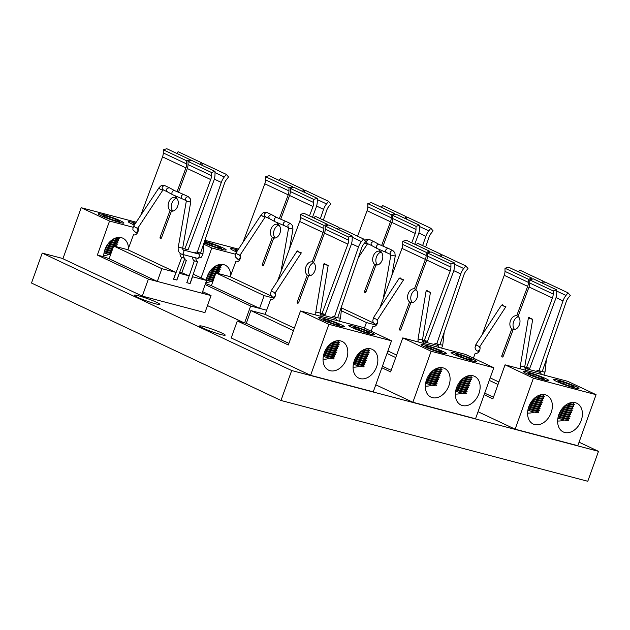 <?xml version="1.0" encoding="UTF-8"?>
<svg xmlns="http://www.w3.org/2000/svg" width="630" height="630" viewBox="0 0 630 630"><rect width="100%" height="100%" fill="white"/><g stroke="black" fill="none" stroke-linecap="round" stroke-linejoin="round"><path stroke-width="0.94" d="M543.265 283.524L544.611 281.815L568.032 292.84L565.976 295.439A13.608 9.836 115.2 0 0 563.023 300.88L539.012 370.739A4.536 3.095 -76.6 0 0 538.603 370.598A4.536 3.095 -76.6 0 0 536.185 371.353M539.012 370.739L542.241 371.503L566.244 301.644A9.072 6.56 -64.8 0 1 568.221 298.022L570.268 295.423L568.032 292.84M518.49 271.861L519.837 270.152L543.249 281.177L541.902 282.886M544.226 282.303L543.249 281.177M539.335 372.188A4.536 3.095 103.4 0 1 541.383 371.306M531.948 279.248L531.956 278.2L508.536 267.175L505 268.238L528.413 279.255L528.405 282.398A9.072 6.56 -64.8 0 1 527.664 286.343L516.694 315.795A7.095 4.867 -73.9 0 0 510.505 320.575A7.095 4.867 -73.9 0 0 511.82 328.884L514.253 329.592M531.956 278.2L528.413 279.255M482.029 334.963L504.252 275.326A9.072 6.56 115.2 0 0 504.992 271.373L505 268.238M518.136 316.213L516.694 315.795M514.671 329.529A7.095 4.867 106.1 0 1 513.426 322.221A7.095 4.867 106.1 0 1 518.372 316.709M473.398 358.139L475.248 353.17L475.902 353.359M526.593 367.385L552.439 298.014A9.072 6.56 115.2 0 0 553.187 294.06L553.187 290.926L556.731 289.863L556.723 293.005A13.608 9.836 -64.8 0 1 555.613 298.927L529.767 368.306L526.593 367.385A4.536 3.111 -73.9 0 0 526.278 367.266A4.536 3.111 -73.9 0 0 524.695 367.385M526.893 368.912A4.536 3.111 106.1 0 1 529.113 368.117M556.731 289.863L533.311 278.838L529.775 279.901L553.187 290.926M511.82 328.884L501.811 355.761A1.087 0.748 -73.9 0 0 503.165 356.399L513.174 329.529A7.095 4.867 -73.9 0 0 519.372 324.749A7.095 4.867 -73.9 0 0 518.057 316.433L529.027 286.989A9.072 6.56 115.2 0 0 529.767 283.035L529.775 279.901M475.248 353.17A4.536 3.111 -73.9 0 0 475.563 353.296A4.536 3.111 -73.9 0 0 479.084 351.438A4.536 3.111 -73.9 0 0 479.855 346.539M484.706 393.144L493.447 397.254M489.274 380.386L498.015 384.497M490.172 377.89L498.905 382M440.992 256.591L442.339 254.882L465.759 265.907L463.712 268.506A13.608 9.836 115.2 0 0 460.751 273.948L436.748 343.807A4.536 3.095 -76.6 0 0 436.33 343.665A4.536 3.095 -76.6 0 0 433.912 344.421M436.748 343.807L439.968 344.579L463.979 274.712A9.072 6.56 -64.8 0 1 465.948 271.089L467.995 268.49L465.759 265.907M416.217 244.928L417.564 243.219L440.976 254.244L439.63 255.953M441.961 255.37L440.976 254.244M437.07 345.256A4.536 3.095 103.4 0 1 439.11 344.374M429.684 252.315L429.684 251.268L406.263 240.243L402.727 241.306L426.14 252.331L426.14 255.465A9.072 6.56 -64.8 0 1 425.392 259.41L414.422 288.863A7.095 4.867 -73.9 0 0 408.232 293.643A7.095 4.867 -73.9 0 0 409.547 301.951L411.981 302.66M429.684 251.268L426.14 252.331M379.756 308.031L401.979 248.393A9.072 6.56 115.2 0 0 402.72 244.44L402.727 241.306M415.871 289.28L414.422 288.863M412.398 302.597A7.095 4.867 106.1 0 1 411.162 295.289A7.095 4.867 106.1 0 1 416.107 289.776M371.125 331.207L372.976 326.238L373.629 326.427M424.329 340.452L450.174 271.081A9.072 6.56 115.2 0 0 450.915 267.128L450.923 263.994L454.458 262.93L454.451 266.073A13.608 9.836 -64.8 0 1 453.34 271.995L427.494 341.373L424.329 340.452A4.536 3.111 -73.9 0 0 424.006 340.334A4.536 3.111 -73.9 0 0 422.431 340.452M424.62 341.98A4.536 3.111 106.1 0 1 426.841 341.184M454.458 262.93L431.046 251.905L427.502 252.969L450.923 263.994M409.547 301.951L399.538 328.829A1.087 0.748 -73.9 0 0 400.9 329.466L410.91 302.597A7.095 4.867 -73.9 0 0 417.099 297.817A7.095 4.867 -73.9 0 0 415.784 289.501L426.754 260.056A9.072 6.56 115.2 0 0 427.494 256.103L427.502 252.969M372.976 326.238A4.536 3.111 -73.9 0 0 373.299 326.364A4.536 3.111 -73.9 0 0 376.811 324.505A4.536 3.111 -73.9 0 0 377.583 319.607M382.441 366.211L391.175 370.322M387.001 353.454L395.742 357.564M387.899 350.957L396.64 355.068M190.221 160.8L190.228 159.752L166.808 148.727L163.272 149.79L186.685 160.807L186.677 163.95A9.072 6.56 -64.8 0 1 185.937 167.895L177.069 191.693M190.228 159.752L186.685 160.807M140.734 215.365L162.524 156.878A9.072 6.56 115.2 0 0 163.264 152.925L163.272 149.79M176.408 197.765L174.967 197.347A7.095 4.867 -73.9 0 0 168.777 202.128A7.095 4.867 -73.9 0 0 170.092 210.436L172.525 211.144M172.943 211.082A7.095 4.867 106.1 0 1 171.699 203.773A7.095 4.867 106.1 0 1 176.644 198.261M127.914 249.779L133.521 234.722L134.174 234.911M181.716 257.41L184.881 258.332L176.786 280.051L173.62 279.137L181.716 257.41A4.536 3.111 -73.9 0 1 180.093 253.331M184.866 248.937L210.711 179.566A9.072 6.56 115.2 0 0 211.459 175.612L211.459 172.478L215.003 171.415L214.995 174.557A13.608 9.836 -64.8 0 1 213.885 180.479L188.039 249.858L184.866 248.937A4.536 3.111 -73.9 0 0 184.551 248.818A4.536 3.111 -73.9 0 0 182.637 249.094M184.881 258.332A4.536 3.111 106.1 0 1 183.228 254.575M185.165 250.464A4.536 3.111 106.1 0 1 187.386 249.669M215.003 171.415L191.583 160.39L188.047 161.453L211.459 172.478M178.447 192.292L187.299 168.541A9.072 6.56 115.2 0 0 188.039 164.588L188.047 161.453M175.487 195.946L174.967 197.347M133.521 234.722A4.536 3.111 -73.9 0 0 133.836 234.848A4.536 3.111 -73.9 0 0 137.482 232.785A4.536 3.111 -73.9 0 0 137.978 227.69M170.092 210.436L160.083 237.313A1.087 0.748 -73.9 0 0 161.438 237.951L171.447 211.082A7.095 4.867 -73.9 0 0 177.644 206.301A7.095 4.867 -73.9 0 0 176.329 197.985L176.865 196.544M201.537 165.076L202.884 163.367L226.304 174.392L224.256 176.991A13.608 9.836 115.2 0 0 221.295 182.432L197.285 252.291A4.536 3.095 -76.6 0 0 196.875 252.15A4.536 3.095 -76.6 0 0 194.457 252.906M197.285 252.291L200.513 253.055L224.516 183.196A9.072 6.56 -64.8 0 1 226.493 179.574L228.54 176.975L226.304 174.392M190.063 283.468L197.576 261.592L194.355 260.828L186.834 282.697L190.063 283.468M186.748 282.673L190.126 283.563L192.56 276.759L206.624 280.468L202.057 293.218L157.311 281.437L161.879 268.679L175.935 272.388L173.502 279.192L176.88 280.074L179.314 273.278L189.181 275.877L186.834 282.697M179.652 272.365A8.221 0.748 19.7 0 0 182.054 272.664A8.221 0.748 19.7 0 0 181.936 272.459L186.322 260.45L184.7 259.458M192.638 257.056A4.536 3.095 -76.6 0 0 194.355 260.828M176.762 153.413L178.109 151.704L201.521 162.729L200.175 164.438M202.498 163.855L201.521 162.729M197.576 261.592A4.536 3.095 103.4 0 1 195.859 257.906M197.607 253.74A4.536 3.095 103.4 0 1 199.655 252.858M184.495 259.379A8.221 0.748 -160.3 0 1 184.905 259.576M189.181 275.877L181.834 272.751M157.311 281.437L109.116 258.749L113.684 245.991L127.748 249.7L175.935 272.388M206.624 280.468L193.252 274.176M161.879 268.679L113.684 245.991M394.766 214.665L394.766 213.617L371.353 202.592L367.81 203.648L391.23 214.673L391.222 217.815A9.072 6.56 -64.8 0 1 390.482 221.76L381.615 245.558M394.766 213.617L391.23 214.673M357.58 236.195L367.062 210.735A9.072 6.56 115.2 0 0 367.802 206.79L367.81 203.648M380.953 251.622L379.512 251.205A7.095 4.867 -73.9 0 0 373.314 255.985A7.095 4.867 -73.9 0 0 374.63 264.301L377.063 265.01M377.48 264.947A7.095 4.867 106.1 0 1 376.244 257.639A7.095 4.867 106.1 0 1 381.189 252.126M411.752 242.826L415.257 233.423A9.072 6.56 115.2 0 0 415.997 229.477L416.005 226.343L419.541 225.28L419.541 228.414A13.608 9.836 -64.8 0 1 418.422 234.344L414.737 244.235M419.541 225.28L396.128 214.255L392.584 215.318L416.005 226.343M382.993 246.157L391.836 222.406A9.072 6.56 115.2 0 0 392.584 218.452L392.584 215.318M380.032 249.811L379.512 251.205M374.63 264.301L364.62 291.17A1.087 0.748 -73.9 0 0 365.983 291.816L375.992 264.947A7.095 4.867 -73.9 0 0 382.182 260.166A7.095 4.867 -73.9 0 0 380.866 251.85L381.41 250.409M406.082 218.941L407.429 217.232L430.841 228.257L428.794 230.856A13.608 9.836 115.2 0 0 425.841 236.297L422.635 245.605M425.636 247.023L429.062 237.061A9.072 6.56 -64.8 0 1 431.03 233.439L433.078 230.84L430.841 228.257M381.3 207.278L382.646 205.569L406.066 216.594L404.72 218.303M407.043 217.72L406.066 216.594M373.795 323.103L341.618 307.952M364.447 328.057L366.416 322.544L341.31 310.724M366.416 322.544L376.33 325.159M292.493 187.732L292.493 186.685L269.081 175.66L265.537 176.723L288.957 187.74L288.95 190.882A9.072 6.56 -64.8 0 1 288.209 194.827L279.342 218.626M292.493 186.685L288.957 187.74M242.999 242.298L264.789 183.803A9.072 6.56 115.2 0 0 265.537 179.857L265.537 176.723M278.68 224.697L277.239 224.28A7.095 4.867 -73.9 0 0 271.05 229.06A7.095 4.867 -73.9 0 0 272.357 237.368L274.798 238.077M275.208 238.014A7.095 4.867 106.1 0 1 273.971 230.706A7.095 4.867 106.1 0 1 278.917 225.193M230.186 276.712L235.793 261.655L236.447 261.844M309.48 215.893L312.984 206.498A9.072 6.56 115.2 0 0 313.724 202.545L313.732 199.411L317.276 198.348L317.268 201.49A13.608 9.836 -64.8 0 1 316.15 207.412L312.472 217.303M317.276 198.348L293.856 187.323L290.32 188.386L313.732 199.411M280.72 219.224L289.572 195.473A9.072 6.56 115.2 0 0 290.312 191.52L290.32 188.386M277.759 222.878L277.239 224.28M235.793 261.655A4.536 3.111 -73.9 0 0 236.108 261.781A4.536 3.111 -73.9 0 0 239.754 259.71A4.536 3.111 -73.9 0 0 240.25 254.622M272.357 237.368L262.348 264.238A1.087 0.748 -73.9 0 0 263.71 264.884L273.719 238.014A7.095 4.867 -73.9 0 0 279.917 233.234A7.095 4.867 -73.9 0 0 278.602 224.918L279.137 223.477M303.81 192.008L305.156 190.299L328.569 201.324L326.521 203.923A13.608 9.836 115.2 0 0 323.568 209.365L320.371 218.673M323.371 220.091L326.789 210.129A9.072 6.56 -64.8 0 1 328.758 206.506L330.805 203.907L328.569 201.324M279.035 180.345L280.382 178.636L303.794 189.661L302.447 191.37M304.77 190.788L303.794 189.661M244.621 322.883L250.653 306.03L266.632 310.236L259.584 308.369L211.389 285.681L215.956 272.924L230.013 276.633L271.522 296.171M259.584 308.369L264.151 295.612L215.956 272.924M264.151 295.612L274.058 298.226M338.719 229.659L340.074 227.95L363.486 238.975L361.439 241.573A13.608 9.836 115.2 0 0 358.486 247.015L334.475 316.874A4.536 3.095 -76.6 0 0 334.058 316.732A4.536 3.095 -76.6 0 0 331.648 317.488M334.475 316.874L337.696 317.646L361.707 247.779A9.072 6.56 -64.8 0 1 363.675 244.157L365.723 241.558L363.486 238.975M313.945 217.996L315.291 216.287L338.712 227.312L337.365 229.021M339.688 228.438L338.712 227.312M334.798 318.323A4.536 3.095 103.4 0 1 336.845 317.441M327.411 225.382L327.411 224.335L303.999 213.31L300.455 214.373L323.875 225.398L323.867 228.532A9.072 6.56 -64.8 0 1 323.119 232.486L312.157 261.93A7.095 4.867 -73.9 0 0 305.959 266.711A7.095 4.867 -73.9 0 0 307.275 275.026L309.708 275.727M327.411 224.335L323.875 225.398M277.491 281.098L299.707 221.461A9.072 6.56 115.2 0 0 300.447 217.507L300.455 214.373M313.598 262.348L312.157 261.93M310.125 275.664A7.095 4.867 106.1 0 1 308.889 268.356A7.095 4.867 106.1 0 1 313.834 262.844M265.096 314.362L270.703 299.305L271.357 299.494M322.056 313.527L347.902 244.149A9.072 6.56 115.2 0 0 348.642 240.195L348.65 237.061L352.186 235.998L352.186 239.14A13.608 9.836 -64.8 0 1 351.067 245.062L325.222 314.441L322.056 313.527A4.536 3.111 -73.9 0 0 321.733 313.401A4.536 3.111 -73.9 0 0 320.158 313.519M322.347 315.047A4.536 3.111 106.1 0 1 324.568 314.252M352.186 235.998L328.773 224.973L325.23 226.036L348.65 237.061M307.275 275.026L297.266 301.896A1.087 0.748 -73.9 0 0 298.628 302.534L308.637 275.664A7.095 4.867 -73.9 0 0 314.827 270.884A7.095 4.867 -73.9 0 0 313.512 262.568L324.481 233.124A9.072 6.56 115.2 0 0 325.23 229.17L325.23 226.036M270.703 299.305A4.536 3.111 -73.9 0 0 271.026 299.431A4.536 3.111 -73.9 0 0 274.538 297.573A4.536 3.111 -73.9 0 0 275.31 292.674M294.368 328.135L264.931 314.283L250.866 310.582L246.298 323.332L288.902 343.389M250.866 310.582L293.47 330.632M581.207 420.541A15.876 11.474 115.2 0 0 576.781 403.231A15.876 11.474 115.2 0 0 559.637 412.705A15.876 11.474 115.2 0 0 563.259 431.952A15.876 11.474 115.2 0 0 581.207 420.541M551.163 412.626A15.876 11.474 115.2 0 0 546.738 395.317A15.876 11.474 115.2 0 0 529.594 404.791A15.876 11.474 115.2 0 0 533.216 424.045A15.876 11.474 115.2 0 0 551.163 412.626M484.139 394.726L492.88 398.845L505.055 364.825L567.724 381.331L596.074 394.679L533.405 378.173L515.135 429.195L478.052 411.737M596.074 394.679L577.804 445.701L515.135 429.195M545.698 378.591A13.608 1.244 19.7 0 0 531.759 373.275A13.608 1.244 19.7 0 0 523.302 371.48A13.608 1.244 19.7 0 0 535.689 377.236A13.608 1.244 19.7 0 0 548.919 380.646A13.608 1.244 19.7 0 0 545.698 378.591M575.741 386.497A13.608 1.244 19.7 0 0 561.803 381.189A13.608 1.244 19.7 0 0 553.345 379.386A13.608 1.244 19.7 0 0 565.732 385.143A13.608 1.244 19.7 0 0 578.962 388.56A13.608 1.244 19.7 0 0 575.741 386.497M505.055 364.825L533.405 378.173M573.387 404.121L573.363 402.428M543.351 396.215L543.32 394.514M557.904 418.162A13.529 1.236 19.7 0 0 565.173 420.226L566.071 420.415A14.624 1.339 19.7 0 0 568.575 420.399L567.984 419.17M557.912 418.084A14.624 1.339 19.7 0 0 566.071 420.415M558.156 416.918A13.529 1.236 19.7 0 0 567.843 419.241L569.221 418.588A14.624 1.339 19.7 0 0 569.307 418.359L568.717 417.131M558.408 415.965A14.624 1.339 19.7 0 0 569.221 418.588M558.763 414.831A13.529 1.236 19.7 0 0 568.575 417.194L569.953 416.548A14.624 1.339 19.7 0 0 570.04 416.32L569.449 415.091M559.109 413.918A14.624 1.339 19.7 0 0 569.953 416.548M559.582 412.823A13.529 1.236 19.7 0 0 569.299 415.154L570.685 414.509A14.624 1.339 19.7 0 0 570.764 414.28L570.181 413.044M560.015 411.933A14.624 1.339 19.7 0 0 570.685 414.509M560.606 410.878A13.529 1.236 19.7 0 0 570.032 413.115L571.418 412.469A14.624 1.339 19.7 0 0 571.497 412.24L570.906 411.004M561.133 410.02A14.624 1.339 19.7 0 0 571.418 412.469M561.85 409.004A13.529 1.236 19.7 0 0 570.764 411.075L572.142 410.429A14.624 1.339 19.7 0 0 572.229 410.193L571.638 408.965M562.495 408.185A14.624 1.339 19.7 0 0 572.142 410.429M563.354 407.208A13.529 1.236 19.7 0 0 571.497 409.035L572.875 408.39A14.624 1.339 19.7 0 0 572.961 408.153L572.371 406.925M564.134 406.437A14.624 1.339 19.7 0 0 572.875 408.39M565.189 405.515A13.529 1.236 19.7 0 0 572.221 406.996L573.607 406.342A14.624 1.339 19.7 0 0 573.694 406.114L573.103 404.885M566.149 404.791A14.624 1.339 19.7 0 0 573.607 406.342M567.528 403.94A13.529 1.236 19.7 0 0 572.953 404.948L574.34 404.302A14.624 1.339 19.7 0 1 568.827 403.318M571.063 402.625A13.529 1.236 19.7 0 0 573.513 402.956M557.692 379.992A13.529 1.236 19.7 0 0 553.502 379.323A13.529 1.236 19.7 0 0 565.732 385.135A13.529 1.236 19.7 0 0 578.875 388.411A13.529 1.236 19.7 0 0 571.032 384.497A13.529 1.236 19.7 0 0 557.692 379.992M559.684 382.268L567.89 385.458L574.355 387.166L572.615 385.678L564.417 382.489L557.952 380.788L559.684 382.268M563.905 383.914L564.417 382.489M572.284 386.615L572.615 385.678M527.861 410.256A13.529 1.236 19.7 0 0 535.13 412.319L536.028 412.508A14.624 1.339 19.7 0 0 538.532 412.492L537.941 411.256M527.877 410.177A14.624 1.339 19.7 0 0 536.028 412.508M528.113 409.004A13.529 1.236 19.7 0 0 537.799 411.327L539.178 410.681A14.624 1.339 19.7 0 0 539.264 410.453L538.674 409.216M528.365 408.051A14.624 1.339 19.7 0 0 539.178 410.681M528.72 406.925A13.529 1.236 19.7 0 0 538.532 409.287L539.91 408.642A14.624 1.339 19.7 0 0 539.997 408.405L539.406 407.177M529.066 406.003A14.624 1.339 19.7 0 0 539.91 408.642M529.539 404.909A13.529 1.236 19.7 0 0 539.256 407.248L540.642 406.602A14.624 1.339 19.7 0 0 540.729 406.366L540.138 405.137M529.972 404.019A14.624 1.339 19.7 0 0 540.642 406.602M530.562 402.964A13.529 1.236 19.7 0 0 539.989 405.2L541.375 404.555A14.624 1.339 19.7 0 0 541.453 404.326L540.871 403.098M531.098 402.113A14.624 1.339 19.7 0 0 541.375 404.555M531.807 401.089A13.529 1.236 19.7 0 0 540.721 403.161L542.107 402.515A14.624 1.339 19.7 0 0 542.186 402.286L541.595 401.05M532.452 400.27A14.624 1.339 19.7 0 0 542.107 402.515M533.311 399.302A13.529 1.236 19.7 0 0 541.453 401.121L542.832 400.475A14.624 1.339 19.7 0 0 542.918 400.247L542.328 399.01M534.09 398.522A14.624 1.339 19.7 0 0 542.832 400.475M535.146 397.601A13.529 1.236 19.7 0 0 542.186 399.081L543.564 398.436A14.624 1.339 19.7 0 0 543.651 398.207L543.06 396.971M536.106 396.876A14.624 1.339 19.7 0 0 543.564 398.436M537.485 396.034A13.529 1.236 19.7 0 0 542.91 397.042L544.296 396.396A14.624 1.339 19.7 0 1 538.784 395.404M541.02 394.719A13.529 1.236 19.7 0 0 543.47 395.041M527.649 372.078A13.529 1.236 19.7 0 0 523.459 371.416A13.529 1.236 19.7 0 0 535.697 377.228A13.529 1.236 19.7 0 0 548.84 380.496A13.529 1.236 19.7 0 0 540.997 376.582A13.529 1.236 19.7 0 0 527.649 372.078M529.649 374.362L537.847 377.551L544.312 379.252L542.58 377.764L534.374 374.574L527.909 372.873L529.649 374.362M533.87 376L534.374 374.574M542.241 378.709L542.58 377.764M478.934 393.608A15.876 11.474 115.2 0 0 474.508 376.299A15.876 11.474 115.2 0 0 457.364 385.773A15.876 11.474 115.2 0 0 460.987 405.019A15.876 11.474 115.2 0 0 478.934 393.608M448.891 385.694A15.876 11.474 115.2 0 0 444.465 368.385A15.876 11.474 115.2 0 0 427.321 377.858A15.876 11.474 115.2 0 0 430.944 397.113A15.876 11.474 115.2 0 0 448.891 385.694M381.867 367.794L390.608 371.913L402.783 337.893L465.452 354.399L493.802 367.747L431.133 351.241L412.863 402.263L375.779 384.804M493.802 367.747L475.532 418.769L412.863 402.263M443.425 351.658A13.608 1.244 19.7 0 0 429.487 346.342A13.608 1.244 19.7 0 0 421.029 344.547A13.608 1.244 19.7 0 0 433.424 350.304A13.608 1.244 19.7 0 0 446.646 353.721A13.608 1.244 19.7 0 0 443.425 351.658M473.469 359.565A13.608 1.244 19.7 0 0 459.53 354.257A13.608 1.244 19.7 0 0 451.072 352.454A13.608 1.244 19.7 0 0 463.459 358.21A13.608 1.244 19.7 0 0 476.69 361.628A13.608 1.244 19.7 0 0 473.469 359.565M402.783 337.893L431.133 351.241M471.122 377.189L471.09 375.496M441.079 369.282L441.055 367.581M455.632 391.23A13.529 1.236 19.7 0 0 462.9 393.293L463.798 393.482A14.624 1.339 19.7 0 0 466.302 393.466L465.72 392.238M455.647 391.151A14.624 1.339 19.7 0 0 463.798 393.482M455.884 389.986A13.529 1.236 19.7 0 0 465.57 392.309L466.956 391.663A14.624 1.339 19.7 0 0 467.035 391.427L466.444 390.198M456.136 389.033A14.624 1.339 19.7 0 0 466.956 391.663M456.49 387.907A13.529 1.236 19.7 0 0 466.302 390.261L467.68 389.616A14.624 1.339 19.7 0 0 467.767 389.387L467.176 388.159M456.837 386.985A14.624 1.339 19.7 0 0 467.68 389.616M457.309 385.891A13.529 1.236 19.7 0 0 467.035 388.222L468.413 387.576A14.624 1.339 19.7 0 0 468.499 387.348L467.909 386.111M457.742 385.001A14.624 1.339 19.7 0 0 468.413 387.576M458.333 383.946A13.529 1.236 19.7 0 0 467.759 386.182L469.145 385.536A14.624 1.339 19.7 0 0 469.224 385.308L468.641 384.072M458.868 383.087A14.624 1.339 19.7 0 0 469.145 385.536M459.577 382.071A13.529 1.236 19.7 0 0 468.492 384.142L469.878 383.497A14.624 1.339 19.7 0 0 469.956 383.268L469.366 382.032M460.223 381.252A14.624 1.339 19.7 0 0 469.878 383.497M461.081 380.276A13.529 1.236 19.7 0 0 469.224 382.103L470.61 381.457A14.624 1.339 19.7 0 0 470.689 381.221L470.098 379.992M461.861 379.504A14.624 1.339 19.7 0 0 470.61 381.457M462.916 378.583A13.529 1.236 19.7 0 0 469.956 380.063L471.334 379.418A14.624 1.339 19.7 0 0 471.421 379.181L470.83 377.953M463.885 377.858A14.624 1.339 19.7 0 0 471.334 379.418M465.255 377.016A13.529 1.236 19.7 0 0 470.689 378.016L472.067 377.37A14.624 1.339 19.7 0 1 466.554 376.386M468.791 375.693A13.529 1.236 19.7 0 0 471.248 376.023M455.419 353.06A13.529 1.236 19.7 0 0 451.23 352.391A13.529 1.236 19.7 0 0 463.467 358.21A13.529 1.236 19.7 0 0 476.611 361.478A13.529 1.236 19.7 0 0 468.767 357.564A13.529 1.236 19.7 0 0 455.419 353.06M457.419 355.336L465.617 358.533L472.083 360.234L470.35 358.746L462.144 355.556L455.679 353.855L457.419 355.336M461.64 356.982L462.144 355.556M470.012 359.683L470.35 358.746M425.589 383.323A13.529 1.236 19.7 0 0 432.857 385.387L433.755 385.576A14.624 1.339 19.7 0 0 436.259 385.56L435.676 384.324M425.604 383.245A14.624 1.339 19.7 0 0 433.755 385.576M425.841 382.071A13.529 1.236 19.7 0 0 435.527 384.394L436.913 383.749A14.624 1.339 19.7 0 0 436.992 383.52L436.401 382.284M426.093 381.126A14.624 1.339 19.7 0 0 436.913 383.749M426.455 379.992A13.529 1.236 19.7 0 0 436.259 382.355L437.637 381.709A14.624 1.339 19.7 0 0 437.724 381.473L437.133 380.244M426.793 379.071A14.624 1.339 19.7 0 0 437.637 381.709M427.266 377.976A13.529 1.236 19.7 0 0 436.992 380.315L438.37 379.669A14.624 1.339 19.7 0 0 438.456 379.433L437.866 378.205M427.699 377.086A14.624 1.339 19.7 0 0 438.37 379.669M428.29 376.031A13.529 1.236 19.7 0 0 437.716 378.276L439.102 377.622A14.624 1.339 19.7 0 0 439.189 377.394L438.598 376.165M428.825 375.181A14.624 1.339 19.7 0 0 439.102 377.622M429.534 374.157A13.529 1.236 19.7 0 0 438.448 376.228L439.834 375.582A14.624 1.339 19.7 0 0 439.913 375.354L439.33 374.125M430.18 373.338A14.624 1.339 19.7 0 0 439.834 375.582M431.038 372.369A13.529 1.236 19.7 0 0 439.181 374.189L440.567 373.543A14.624 1.339 19.7 0 0 440.646 373.314L440.055 372.078M431.818 371.59A14.624 1.339 19.7 0 0 440.567 373.543M432.873 370.668A13.529 1.236 19.7 0 0 439.913 372.149L441.291 371.503A14.624 1.339 19.7 0 0 441.378 371.275L440.787 370.038M433.842 369.944A14.624 1.339 19.7 0 0 441.291 371.503M435.212 369.101A13.529 1.236 19.7 0 0 440.646 370.109L442.024 369.464A14.624 1.339 19.7 0 1 436.519 368.471M438.748 367.786A13.529 1.236 19.7 0 0 441.205 368.109M425.384 345.145A13.529 1.236 19.7 0 0 421.194 344.484A13.529 1.236 19.7 0 0 433.424 350.296A13.529 1.236 19.7 0 0 446.568 353.564A13.529 1.236 19.7 0 0 438.724 349.65A13.529 1.236 19.7 0 0 425.384 345.145M427.376 347.429L435.574 350.619L442.04 352.32L440.307 350.831L432.109 347.642L425.644 345.941L427.376 347.429M431.597 349.067L432.109 347.642M439.968 351.776L440.307 350.831M142.293 296.108L148.381 279.098L97.351 255.071L109.533 221.059L81.183 207.711L62.913 258.733L142.293 296.108L204.955 312.606L211.05 295.596L202.624 291.635M81.183 207.711L136.206 222.201M148.381 279.098L211.05 295.596M109.14 258.678L103.714 256.749A15.876 11.474 -64.8 0 1 104.919 249.622A15.876 11.474 -64.8 0 1 122.866 238.203A15.876 11.474 -64.8 0 1 128.481 248.251M97.351 255.071L103.714 256.749M109.533 221.059L133.143 227.273M128.496 221.673A13.529 1.236 19.7 0 1 135.568 223.17A13.608 1.244 19.7 0 0 128.339 221.736A13.608 1.244 19.7 0 0 131.56 223.8A13.608 1.244 19.7 0 0 134.332 225.028A13.529 1.236 19.7 0 1 128.496 221.673L128.331 221.752M101.517 215.893A13.608 1.244 19.7 0 0 115.455 221.201A13.608 1.244 19.7 0 0 123.913 223.004A13.608 1.244 19.7 0 0 111.526 217.24A13.608 1.244 19.7 0 0 98.296 213.83A13.608 1.244 19.7 0 0 101.517 215.893M118.338 238.565L118.471 237.423M104.013 252.976A13.529 1.236 19.7 0 0 108.171 254.197A13.529 1.236 19.7 0 0 110.124 254.67L110.549 254.756A14.624 1.339 19.7 0 1 108.919 254.355A14.624 1.339 19.7 0 1 104.029 252.906M104.281 251.74A13.529 1.236 19.7 0 0 108.604 253.008A13.529 1.236 19.7 0 0 110.974 253.559M104.533 250.795A14.624 1.339 19.7 0 0 109.644 252.307A14.624 1.339 19.7 0 0 111.282 252.709M104.903 249.661A13.529 1.236 19.7 0 0 109.329 250.968A13.529 1.236 19.7 0 0 111.707 251.52M105.249 248.748A14.624 1.339 19.7 0 0 110.376 250.268A14.624 1.339 19.7 0 0 112.006 250.669M105.73 247.653A13.529 1.236 19.7 0 0 110.061 248.929A13.529 1.236 19.7 0 0 112.439 249.48M106.171 246.771A14.624 1.339 19.7 0 0 111.108 248.228A14.624 1.339 19.7 0 0 112.738 248.63M106.769 245.708A13.529 1.236 19.7 0 0 110.793 246.889A13.529 1.236 19.7 0 0 113.164 247.44M107.313 244.857A14.624 1.339 19.7 0 0 111.841 246.188A14.624 1.339 19.7 0 0 113.471 246.59M116.463 246.724A14.624 1.339 19.7 0 0 116.448 246.677L115.857 245.448M108.037 243.834A13.529 1.236 19.7 0 0 111.526 244.85A13.529 1.236 19.7 0 0 115.715 245.511L117.093 244.865A14.624 1.339 19.7 0 0 117.18 244.637L116.589 243.408M108.691 243.023A14.624 1.339 19.7 0 0 112.573 244.149A14.624 1.339 19.7 0 0 117.093 244.865M109.573 242.046A13.529 1.236 19.7 0 0 112.258 242.802A13.529 1.236 19.7 0 0 116.448 243.471L117.826 242.826A14.624 1.339 19.7 0 0 117.912 242.597L117.322 241.361M110.36 241.266A14.624 1.339 19.7 0 0 113.298 242.109A14.624 1.339 19.7 0 0 117.826 242.826M111.455 240.345A13.529 1.236 19.7 0 0 112.983 240.762A13.529 1.236 19.7 0 0 117.172 241.432L118.558 240.786A14.624 1.339 19.7 0 0 118.637 240.558L118.054 239.321M112.439 239.628A14.624 1.339 19.7 0 0 114.03 240.061A14.624 1.339 19.7 0 0 118.558 240.786M113.888 238.77A13.529 1.236 19.7 0 0 117.904 239.392L119.29 238.746A14.624 1.339 19.7 0 1 115.259 238.156M119.566 222.398A13.529 1.236 19.7 0 0 123.827 222.847A13.529 1.236 19.7 0 0 111.518 217.248A13.529 1.236 19.7 0 0 98.453 213.767A13.529 1.236 19.7 0 0 105.163 217.468A13.529 1.236 19.7 0 0 119.566 222.398M117.566 220.114L109.368 216.925L102.903 215.224L104.635 216.712L112.833 219.901L119.306 221.602L117.566 220.114L117.235 221.059M108.856 218.35L109.368 216.925M135.19 223.729L132.946 223.138L134.631 224.579M204.9 240.29L238.479 249.133M207.475 305.574L243.747 322.654M211.412 285.611L205.986 283.681A15.876 11.474 -64.8 0 1 206.018 282.161M205.514 283.555L205.986 283.681M250.653 306.03L205.136 284.602M206.223 280.279A15.876 11.474 -64.8 0 1 207.183 276.554A15.876 11.474 -64.8 0 1 225.13 265.135A15.876 11.474 -64.8 0 1 230.753 275.184M201.104 277.869L211.806 247.992L235.415 254.205M230.769 248.606A13.529 1.236 19.7 0 1 237.833 250.094A13.608 1.244 19.7 0 0 230.604 248.669A13.608 1.244 19.7 0 0 233.825 250.732A13.608 1.244 19.7 0 0 236.604 251.961A13.529 1.236 19.7 0 1 230.769 248.606L230.604 248.685M204.561 241.274A13.529 1.236 19.7 0 1 218.035 245.779A13.529 1.236 19.7 0 1 226.099 249.779A13.529 1.236 19.7 0 1 221.831 249.33A13.529 1.236 19.7 0 1 204.175 242.991A13.608 1.244 19.7 0 0 217.996 248.212A13.608 1.244 19.7 0 0 226.186 249.929A13.608 1.244 19.7 0 0 218.634 246.007A13.608 1.244 19.7 0 0 204.561 241.266M211.806 247.992L204.018 244.322M220.61 265.498L220.736 264.356M206.286 279.909A13.529 1.236 19.7 0 0 210.444 281.13A13.529 1.236 19.7 0 0 212.397 281.602L212.814 281.689A14.624 1.339 19.7 0 1 211.184 281.287A14.624 1.339 19.7 0 1 206.301 279.838M206.545 278.673A13.529 1.236 19.7 0 0 210.869 279.94A13.529 1.236 19.7 0 0 213.247 280.492M206.805 277.728A14.624 1.339 19.7 0 0 211.916 279.24A14.624 1.339 19.7 0 0 213.546 279.641M207.168 276.594A13.529 1.236 19.7 0 0 211.601 277.901A13.529 1.236 19.7 0 0 213.98 278.452M207.522 275.68A14.624 1.339 19.7 0 0 212.649 277.2A14.624 1.339 19.7 0 0 214.279 277.602M208.002 274.586A13.529 1.236 19.7 0 0 212.334 275.861A13.529 1.236 19.7 0 0 214.704 276.412M208.443 273.696A14.624 1.339 19.7 0 0 213.381 275.16A14.624 1.339 19.7 0 0 215.011 275.562M209.042 272.64A13.529 1.236 19.7 0 0 213.066 273.822A13.529 1.236 19.7 0 0 215.436 274.373M209.585 271.79A14.624 1.339 19.7 0 0 214.113 273.121A14.624 1.339 19.7 0 0 215.743 273.522M218.736 273.656A14.624 1.339 19.7 0 0 218.72 273.609L218.13 272.38M210.31 270.766A13.529 1.236 19.7 0 0 213.798 271.782A13.529 1.236 19.7 0 0 217.988 272.443L219.366 271.798A14.624 1.339 19.7 0 0 219.453 271.569L218.862 270.333M210.963 269.955A14.624 1.339 19.7 0 0 214.838 271.081A14.624 1.339 19.7 0 0 219.366 271.798M211.845 268.971A13.529 1.236 19.7 0 0 214.523 269.734A13.529 1.236 19.7 0 0 218.712 270.404L220.098 269.758A14.624 1.339 19.7 0 0 220.177 269.53L219.594 268.293M212.633 268.199A14.624 1.339 19.7 0 0 215.57 269.041A14.624 1.339 19.7 0 0 220.098 269.758M213.727 267.27A13.529 1.236 19.7 0 0 215.255 267.695A13.529 1.236 19.7 0 0 219.445 268.364L220.831 267.718A14.624 1.339 19.7 0 0 220.909 267.49L220.319 266.254M214.712 266.561A14.624 1.339 19.7 0 0 216.303 266.994A14.624 1.339 19.7 0 0 220.831 267.718M216.161 265.702A13.529 1.236 19.7 0 0 220.177 266.325L221.563 265.679A14.624 1.339 19.7 0 1 217.531 265.088M219.839 247.047L211.641 243.857L205.175 242.156L206.908 243.645L215.106 246.834L221.571 248.535L219.839 247.047L219.5 247.992M211.129 245.283L211.641 243.857M237.463 250.661L235.218 250.071L236.904 251.512M376.661 366.676A15.876 11.474 115.2 0 0 372.236 349.366A15.876 11.474 115.2 0 0 355.092 358.84A15.876 11.474 115.2 0 0 358.714 378.087A15.876 11.474 115.2 0 0 376.661 366.676M346.618 358.761A15.876 11.474 115.2 0 0 342.192 341.46A15.876 11.474 115.2 0 0 325.048 350.926A15.876 11.474 115.2 0 0 328.671 370.18A15.876 11.474 115.2 0 0 346.618 358.761M328.868 324.308L310.598 375.33L231.218 337.964L237.305 320.954L288.335 344.98L300.518 310.96L328.868 324.308L391.529 340.814L373.259 391.836L310.598 375.33M246.306 323.324L237.305 320.954M391.529 340.814L363.179 327.466L300.518 310.96M341.161 324.726A13.608 1.244 19.7 0 0 327.214 319.418A13.608 1.244 19.7 0 0 318.756 317.614A13.608 1.244 19.7 0 0 331.152 323.371A13.608 1.244 19.7 0 0 344.382 326.789A13.608 1.244 19.7 0 0 341.161 324.726M371.196 332.632A13.608 1.244 19.7 0 0 357.257 327.324A13.608 1.244 19.7 0 0 348.8 325.521A13.608 1.244 19.7 0 0 361.195 331.278A13.608 1.244 19.7 0 0 374.417 334.695A13.608 1.244 19.7 0 0 371.196 332.632M368.849 350.256L368.826 348.563M338.806 342.35L338.782 340.649M353.359 364.298A13.529 1.236 19.7 0 0 360.628 366.361L361.525 366.55A14.624 1.339 19.7 0 0 364.03 366.534L363.447 365.305M353.375 364.227A14.624 1.339 19.7 0 0 361.525 366.55M353.619 363.053A13.529 1.236 19.7 0 0 363.297 365.376L364.683 364.731A14.624 1.339 19.7 0 0 364.762 364.494L364.179 363.266M353.863 362.1A14.624 1.339 19.7 0 0 364.683 364.731M354.225 360.974A13.529 1.236 19.7 0 0 364.03 363.337L365.416 362.683A14.624 1.339 19.7 0 0 365.495 362.455L364.904 361.226M354.564 360.053A14.624 1.339 19.7 0 0 365.416 362.683M355.036 358.958A13.529 1.236 19.7 0 0 364.762 361.289L366.14 360.643A14.624 1.339 19.7 0 0 366.227 360.415L365.636 359.187M355.477 358.068A14.624 1.339 19.7 0 0 366.14 360.643M356.06 357.013A13.529 1.236 19.7 0 0 365.495 359.25L366.873 358.604A14.624 1.339 19.7 0 0 366.959 358.375L366.369 357.139M356.596 356.155A14.624 1.339 19.7 0 0 366.873 358.604M357.305 355.139A13.529 1.236 19.7 0 0 366.219 357.21L367.605 356.564A14.624 1.339 19.7 0 0 367.684 356.336L367.101 355.099M357.95 354.32A14.624 1.339 19.7 0 0 367.605 356.564M358.809 353.343A13.529 1.236 19.7 0 0 366.951 355.17L368.337 354.525A14.624 1.339 19.7 0 0 368.416 354.288L367.833 353.06M359.588 352.572A14.624 1.339 19.7 0 0 368.337 354.525M360.643 351.65A13.529 1.236 19.7 0 0 367.684 353.131L369.07 352.485A14.624 1.339 19.7 0 0 369.148 352.249L368.558 351.02M361.612 350.926A14.624 1.339 19.7 0 0 369.07 352.485M362.982 350.083A13.529 1.236 19.7 0 0 368.416 351.091L369.794 350.438A14.624 1.339 19.7 0 1 364.29 349.453M366.518 348.76A13.529 1.236 19.7 0 0 368.975 349.091M353.154 326.127A13.529 1.236 19.7 0 0 348.965 325.458A13.529 1.236 19.7 0 0 361.195 331.278A13.529 1.236 19.7 0 0 374.338 334.546A13.529 1.236 19.7 0 0 366.495 330.632A13.529 1.236 19.7 0 0 353.154 326.127M355.147 328.411L363.345 331.6L369.81 333.301L368.077 331.813L359.88 328.624L353.414 326.923L355.147 328.411M359.368 330.049L359.88 328.624M367.739 332.758L368.077 331.813M323.316 356.391A13.529 1.236 19.7 0 0 330.585 358.454L331.482 358.643A14.624 1.339 19.7 0 0 333.995 358.627L333.404 357.391M323.332 356.312A14.624 1.339 19.7 0 0 331.482 358.643M323.576 355.139A13.529 1.236 19.7 0 0 333.254 357.462L334.64 356.816A14.624 1.339 19.7 0 0 334.719 356.588L334.136 355.351M323.82 354.194A14.624 1.339 19.7 0 0 334.64 356.816M324.182 353.06A13.529 1.236 19.7 0 0 333.987 355.422L335.373 354.777A14.624 1.339 19.7 0 0 335.451 354.548L334.861 353.312M324.521 352.139A14.624 1.339 19.7 0 0 335.373 354.777M324.993 351.044A13.529 1.236 19.7 0 0 334.719 353.383L336.105 352.737A14.624 1.339 19.7 0 0 336.184 352.501L335.593 351.272M325.434 350.162A14.624 1.339 19.7 0 0 336.105 352.737M326.017 349.099A13.529 1.236 19.7 0 0 335.451 351.343L336.829 350.69A14.624 1.339 19.7 0 0 336.916 350.461L336.325 349.233M326.553 348.248A14.624 1.339 19.7 0 0 336.829 350.69M327.261 347.232A13.529 1.236 19.7 0 0 336.184 349.296L337.562 348.65A14.624 1.339 19.7 0 0 337.648 348.421L337.058 347.193M327.907 346.405A14.624 1.339 19.7 0 0 337.562 348.65M328.766 345.437A13.529 1.236 19.7 0 0 336.908 347.256L338.294 346.61A14.624 1.339 19.7 0 0 338.373 346.382L337.79 345.145M329.545 344.657A14.624 1.339 19.7 0 0 338.294 346.61M330.6 343.736A13.529 1.236 19.7 0 0 337.641 345.216L339.027 344.571A14.624 1.339 19.7 0 0 339.105 344.342L338.515 343.106M331.569 343.019A14.624 1.339 19.7 0 0 339.027 344.571M332.939 342.169A13.529 1.236 19.7 0 0 338.373 343.177L339.751 342.531A14.624 1.339 19.7 0 1 334.246 341.539M336.475 340.854A13.529 1.236 19.7 0 0 338.932 341.176M323.111 318.213A13.529 1.236 19.7 0 0 318.922 317.551A13.529 1.236 19.7 0 0 331.152 323.363A13.529 1.236 19.7 0 0 344.295 326.631A13.529 1.236 19.7 0 0 336.452 322.717A13.529 1.236 19.7 0 0 323.111 318.213M325.104 320.497L333.301 323.686L339.767 325.387L338.034 323.899L329.836 320.709L323.371 319.008L325.104 320.497M329.325 322.135L329.836 320.709M337.696 324.844L338.034 323.899M502.039 305.148L501.535 305.101L501.905 305.369L502.323 304.676L502.37 305.582L504.709 306.448L502.575 305.298M502.323 304.676L502.709 305.109L502.323 304.676M504.709 306.448L505.788 306.708M529.326 317.922L530.043 318.126C533.578 319.615 533.319 319.654 529.255 318.245L529.428 317.433L528.822 317.78M529.428 317.433L528.869 317.425M399.766 278.216L399.27 278.169L399.633 278.436L400.05 277.743L400.097 278.657L402.436 279.523L400.31 278.365M400.05 277.743L400.444 278.176L400.05 277.743M402.436 279.523L403.515 279.775M427.053 290.997L427.77 291.194C431.306 292.682 431.046 292.722 426.983 291.312L427.156 290.501L426.549 290.855M427.156 290.501L426.605 290.493M169.486 187.811L164.8 185.606C162.091 186.141 161.453 187.512 162.879 189.709L167.383 191.819C165.808 189.472 166.517 188.134 169.486 187.811L174.675 190.646A2.268 1.638 115.2 0 0 174.605 190.614A2.268 1.638 115.2 0 0 172.187 191.977A2.268 1.638 115.2 0 0 172.659 194.709A2.268 1.638 115.2 0 0 172.73 194.749L181.739 198.592C180.621 196.568 181.227 195.182 183.566 194.442L188.291 196.662C185.685 197.127 184.992 198.466 186.22 200.686M374.031 241.676L369.345 239.463C366.636 240.006 365.991 241.377 367.424 243.574L371.92 245.684C370.353 243.338 371.054 241.999 374.031 241.676L379.213 244.511A2.268 1.638 115.2 0 0 379.142 244.479A2.268 1.638 115.2 0 0 376.732 245.842A2.268 1.638 115.2 0 0 377.205 248.574A2.268 1.638 115.2 0 0 377.275 248.606L386.284 252.457C385.158 250.433 385.765 249.047 388.111 248.307L392.829 250.527C390.222 250.992 389.529 252.331 390.757 254.544M271.758 214.743L267.073 212.538C264.364 213.074 263.726 214.444 265.151 216.641L269.648 218.752C268.081 216.405 268.782 215.066 271.758 214.743L276.948 217.578A2.268 1.638 115.2 0 0 276.877 217.547A2.268 1.638 115.2 0 0 274.459 218.909A2.268 1.638 115.2 0 0 274.932 221.642A2.268 1.638 115.2 0 0 275.003 221.681L284.012 225.524C282.886 223.5 283.5 222.114 285.839 221.374L290.564 223.595C287.855 224.13 287.217 225.501 288.642 227.698L280.956 271.79M297.494 251.283L296.998 251.236L297.36 251.504L297.785 250.811L297.825 251.724L300.163 252.591L298.037 251.433M297.785 250.811L298.171 251.244L297.785 250.811M300.163 252.591L301.242 252.843M324.781 264.065L325.497 264.261C329.041 265.75 328.773 265.789 324.71 264.38L324.883 263.568L324.277 263.923M324.883 263.568L324.332 263.56M598.5 451.34L587.782 481.273L280.972 400.475L291.69 370.542L598.5 451.34L579.065 442.189M138.576 295.809A13.608 1.244 19.7 0 0 134.269 295.226A13.608 1.244 19.7 0 0 146.656 300.982A13.608 1.244 19.7 0 0 159.886 304.4A13.608 1.244 19.7 0 0 152.523 300.549A13.608 1.244 19.7 0 0 138.576 295.809M203.892 326.56A13.608 1.244 19.7 0 0 199.584 325.978A13.608 1.244 19.7 0 0 211.979 331.734A13.608 1.244 19.7 0 0 225.201 335.144A13.608 1.244 19.7 0 0 217.838 331.301A13.608 1.244 19.7 0 0 203.892 326.56M291.69 370.542L42.218 253.095L62.976 258.56M280.972 400.475L31.5 283.027L42.218 253.095M556.046 297.596L563.023 300.88M556.731 291.084L565.976 295.439M528.405 282.398L504.992 271.373M527.664 286.343L504.252 275.326M553.187 294.06L529.767 283.035M552.439 298.014L529.027 286.989M501.811 355.761L503.252 356.178M453.781 270.664L460.751 273.948M454.458 264.151L463.712 268.506M426.14 255.465L402.72 244.44M425.392 259.41L401.979 248.393M450.915 267.128L427.494 256.103M450.174 271.081L426.754 260.056M399.538 328.829L400.979 329.246M186.677 163.95L163.264 152.925M185.937 167.895L162.524 156.878M211.459 175.612L188.039 164.588M210.711 179.566L187.299 168.541M160.083 237.313L161.524 237.73M214.326 179.148L221.295 182.432M215.003 172.636L224.256 176.991M391.222 217.815L367.802 206.79M390.482 221.76L367.062 210.735M415.997 229.477L392.584 218.452M415.257 233.423L391.836 222.406M364.62 291.17L366.061 291.588M418.863 233.013L425.841 236.297M419.541 226.501L428.794 230.856M288.95 190.882L265.537 179.857M288.209 194.827L264.789 183.803M313.724 202.545L290.312 191.52M312.984 206.498L289.572 195.473M262.348 264.238L263.797 264.655M316.591 206.081L323.568 209.365M317.268 199.568L326.521 203.923M351.509 243.731L358.486 247.015M352.186 237.219L361.439 241.573M323.867 228.532L300.447 217.507M323.119 232.486L299.707 221.461M348.642 240.195L325.23 229.17M347.902 244.149L324.481 233.124M297.266 301.896L298.707 302.313M501.535 305.101L475.965 344.248L476.493 345.201L479.729 346.728L505.882 306.692M479.564 347.091L480.06 348.335M479.091 351.422L477.918 351.115L479.816 349.8M540.556 371.432L545.021 372.062L543.895 375.055M540.272 372.456L541.516 374.425M525.042 368.424L526.003 370.345M540.485 372.488L525.058 368.44L524.727 366.88L520.734 366.022L520.293 366.14L520.38 368.865M399.27 278.169L373.692 317.315L374.22 318.268L377.464 319.796L403.609 279.759M377.291 320.158L377.795 321.402M376.819 324.497L375.645 324.182L377.543 322.867M438.283 344.5L442.748 345.13L441.622 348.122M438 345.523L439.244 347.492M422.777 341.491L423.73 343.413M438.212 345.555L422.793 341.507L422.462 339.948L418.462 339.09L418.021 339.216L418.107 341.933M198.883 252.969L202.931 253.567L204.277 242.085M198.19 253.914L198.403 253.945C200.576 254.024 198.521 259.623 197.253 258.268L200.726 257.599C201.301 257.969 203.522 253.11 202.931 253.567M182.96 249.882C185.094 250.165 182.921 255.512 181.739 254.189L197.253 258.268M188.291 196.662L190.323 198.804L190.685 202.277L182.653 248.322C180.653 247.543 179.18 247.283 178.211 247.559C177.81 250.827 178.983 253.032 181.739 254.189M190.685 202.277C188.693 201.49 187.212 201.23 186.252 201.505L178.211 247.559M164.8 185.606L162.674 185.267C161.469 185.96 162.39 184.204 159.067 187.677C159.414 188.85 160.666 189.685 162.816 190.181L137.411 228.761L136.946 228.233M159.067 187.677L133.906 225.674C134.253 226.839 135.505 227.674 137.655 228.17M133.906 225.674C133.324 226.131 132.473 229.855 133.103 229.966L135.836 232.572C137.836 231.745 138.387 230.399 137.482 228.548L137.466 228.54M392.829 250.527L394.868 252.669L395.231 256.134C393.238 255.355 391.758 255.095 390.797 255.37L383.229 298.722M364.644 242.928L367.361 244.046L358.273 257.764M290.564 223.595L292.596 225.737L292.958 229.202C290.966 228.422 289.485 228.162 288.524 228.438M267.073 212.538L264.947 212.2C263.734 212.893 264.655 211.137 261.34 214.609C261.686 215.783 262.938 216.618 265.088 217.114L239.684 255.693L239.219 255.166M261.34 214.609L236.179 252.598C236.526 253.772 237.778 254.607 239.928 255.103M239.746 255.481L239.739 255.473C240.652 257.331 240.109 258.678 238.101 259.505L239.636 259.906M296.998 251.236L271.428 290.383L271.955 291.336L275.192 292.863L301.345 252.827M275.523 294.47L275.011 293.218M274.546 297.565L273.373 297.25L275.271 295.935M336.01 317.567L340.476 318.205L339.349 321.19M335.735 318.591L336.971 320.568M335.947 318.623L320.434 314.535L321.457 316.481M320.52 314.575L320.19 313.016L316.189 312.165L315.748 312.283L315.835 315M557.629 420.998A15.892 15.892 0 0 0 564.181 420.005M527.586 413.083A15.892 15.892 0 0 0 534.138 412.091M455.356 394.065A15.892 15.892 0 0 0 461.908 393.073M425.321 386.151A15.892 15.892 0 0 0 431.865 385.158M103.73 255.465A15.892 15.892 0 0 0 109.132 254.441M206.002 282.398A15.892 15.892 0 0 0 211.404 281.374M353.091 367.132A15.892 15.892 0 0 0 359.635 366.14M323.048 359.218A15.892 15.892 0 0 0 329.592 358.226M479.028 346.776L479.493 347.303L479.729 346.728M477.918 351.115C476.445 350.839 475.477 349.689 475.02 347.689L475.965 344.248M546.438 359.281L545.021 372.062M540.54 371.574L540.154 372.519M524.727 366.88L532.712 319.315M528.413 317.756L520.293 366.14M376.756 319.843L377.22 320.371L377.464 319.796M375.645 324.182C374.173 323.907 373.204 322.757 372.747 320.757L373.692 317.315M444.166 332.349L442.748 345.13M438.267 344.642L437.889 345.586M422.462 339.948L430.447 292.383M426.14 290.824L418.021 339.216M198.072 253.977L198.458 253.047M182.653 248.322L182.976 249.897L198.403 253.945M181.739 198.592L186.196 200.639L186.252 201.505M174.605 190.614L183.566 194.442M172.659 194.709L167.383 191.819M163.241 189.756L162.816 190.181M137.529 228.383L138.246 228.572M135.836 232.572L137.364 232.982M395.231 256.134L391.828 275.641M386.284 252.457L390.742 254.504L390.797 255.37M379.142 244.479L388.111 248.307M377.205 248.574L371.92 245.684M369.345 239.463L367.219 239.132L364.66 240.329M367.778 243.621L367.361 244.046M292.958 229.202L289.556 248.716M284.012 225.524L288.642 227.698M276.877 217.547L285.839 221.374M274.932 221.642L269.648 218.752M265.514 216.689L265.088 217.114M236.179 252.598C235.596 253.063 234.746 256.788 235.368 256.898L238.101 259.505M239.802 255.315L240.518 255.504M274.491 292.911L274.956 293.438L275.192 292.863M273.373 297.25C271.9 296.974 270.939 295.832 270.483 293.824L271.428 290.383M341.901 305.416L340.476 318.205M335.995 317.709L335.617 318.654M320.19 313.016L328.175 265.45M323.867 263.891L315.748 312.283"/></g></svg>
